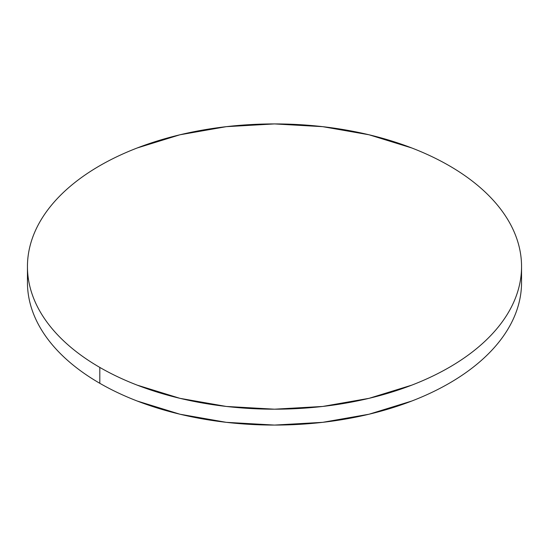<?xml version="1.0" encoding="UTF-8"?>
<svg xmlns="http://www.w3.org/2000/svg" width="549" height="549" viewBox="0 0 549 549"><rect width="100%" height="100%" fill="white"/><g stroke="black" fill="none" stroke-linecap="round" stroke-linejoin="round"><path stroke-width="0.82" d="M27.834 274.507A247.05 142.63 0 0 0 27.45 282.44A247.05 142.63 0 0 0 99.808 383.298A247.05 142.63 0 0 0 369.045 414.221A247.05 142.63 0 0 0 521.55 282.44L521.55 266.56A247.05 142.63 180 0 1 369.045 398.334A247.05 142.63 180 0 1 99.808 367.418L99.808 383.298L99.808 367.418A247.05 142.63 180 0 1 27.45 266.56A247.05 142.63 180 0 1 179.955 134.78A247.05 142.63 180 0 1 449.192 165.702A247.05 142.63 180 0 1 521.55 266.56C521.55 257.193 519.965 247.915 516.801 238.733C513.638 229.544 508.95 220.629 502.747 211.976C496.536 203.322 488.926 195.101 479.915 187.319C470.905 179.53 460.659 172.324 449.192 165.702C437.718 159.08 425.242 153.164 411.757 147.962L369.045 134.78L322.695 126.668L274.5 123.923L226.305 126.668L179.955 134.78L137.243 147.962C123.758 153.164 111.282 159.08 99.808 165.702C88.341 172.324 78.095 179.53 69.085 187.319C60.074 195.101 52.464 203.322 46.253 211.976C40.05 220.629 35.362 229.544 32.199 238.733C29.035 247.915 27.45 257.193 27.45 266.56C27.45 275.921 29.035 285.199 32.199 294.388C35.362 303.57 40.05 312.491 46.253 321.144C52.464 329.791 60.074 338.012 69.085 345.801C78.095 353.59 88.341 360.796 99.808 367.418C111.282 374.041 123.758 379.949 137.243 385.151L179.955 398.334L226.305 406.452L274.5 409.19L322.695 406.452L369.045 398.334L411.757 385.151C425.242 379.949 437.718 374.041 449.192 367.418C460.659 360.796 470.905 353.59 479.915 345.801C488.926 338.012 496.536 329.791 502.747 321.144C508.95 312.491 513.638 303.57 516.801 294.388C519.965 285.199 521.55 275.921 521.55 266.56M27.45 266.56L27.45 282.44C27.45 291.807 29.035 301.085 32.199 310.267C35.362 319.456 40.05 328.371 46.253 337.024C52.464 345.678 60.074 353.899 69.085 361.681C78.095 369.47 88.341 376.676 99.808 383.298C111.282 389.92 123.758 395.836 137.243 401.038L179.955 414.221L226.305 422.332L274.5 425.077L322.695 422.332L369.045 414.221L411.757 401.038C425.242 395.836 437.718 389.92 449.192 383.298C460.659 376.676 470.905 369.47 479.915 361.681C488.926 353.899 496.536 345.678 502.747 337.024C508.95 328.371 513.638 319.456 516.801 310.267C519.965 301.085 521.55 291.807 521.55 282.44"/></g></svg>
